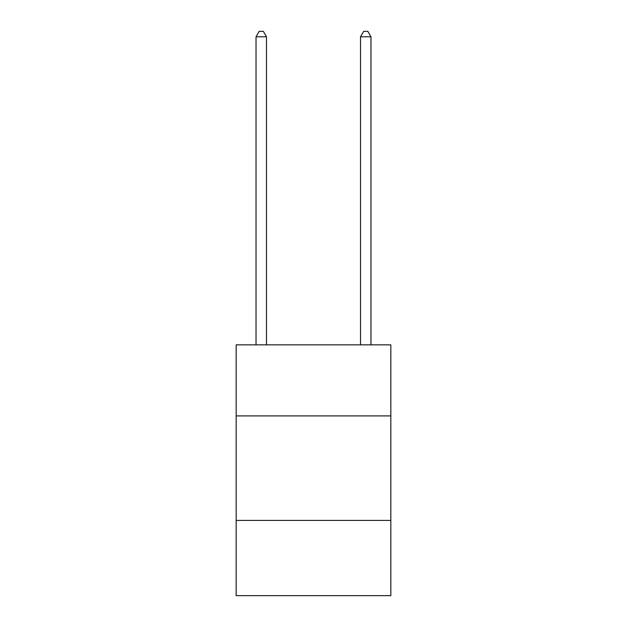 <?xml version="1.0" encoding="UTF-8"?>
<svg xmlns="http://www.w3.org/2000/svg" width="627" height="627" viewBox="0 0 627 627"><rect width="100%" height="100%" fill="white"/><g stroke="black" fill="none" stroke-linecap="round" stroke-linejoin="round"><path stroke-width="0.94" d="M390.833 415.913L390.833 344.85L236.167 344.85L236.167 415.913L390.833 415.913L390.833 595.65L236.167 595.65L236.167 415.913M390.833 520.41L236.167 520.41M266.475 344.85L266.475 36.781L256.028 36.781L256.028 344.85M256.028 36.781L259.163 31.35L263.34 31.35L266.475 36.781M370.972 344.85L370.972 36.781L360.525 36.781L360.525 344.85M360.525 36.781L363.66 31.35L367.837 31.35L370.972 36.781"/></g></svg>
